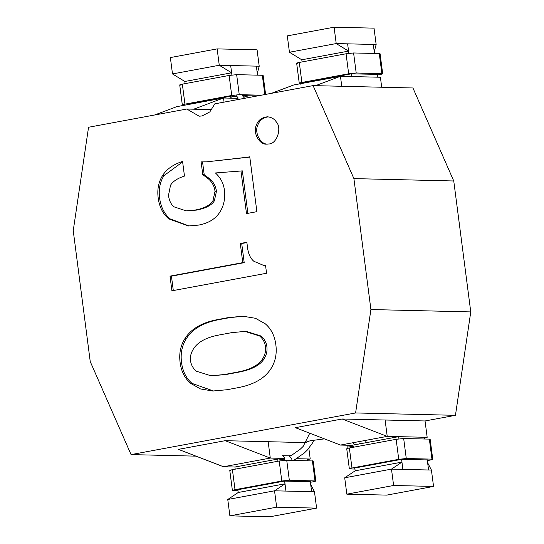 <?xml version="1.0" encoding="UTF-8"?>
<svg xmlns="http://www.w3.org/2000/svg" width="544" height="544" viewBox="0 0 544 544"><rect width="100%" height="100%" fill="white"/><g stroke="black" fill="none" stroke-linecap="round" stroke-linejoin="round"><path stroke-width="0.82" d="M249.798 157.087L206.455 161.854L201.117 161.894L202.776 174.658L204.204 174.692L209.787 178.881C213.568 182.104 215.791 186.266 216.451 191.366L214.329 200.906C211.541 205.346 205.591 208.413 196.472 210.1L186.184 210.875L173.896 206.802C170.952 204.299 169.157 200.498 168.49 195.391L170.53 185.212C173.006 181.268 177.65 178.228 184.47 176.093L182.566 161.418C173.25 164.451 166.58 169.17 162.554 175.583C158.535 181.988 157.073 189.448 158.182 197.955C159.338 206.89 162.86 213.86 168.735 218.872L188.401 225.971L198.676 225.08C208.529 223.251 215.614 218.885 219.946 211.983C223.972 205.578 225.434 198.118 224.325 189.611C223.496 183.226 220.538 177.677 215.438 172.958L242.366 170.877L247.914 213.629M202.545 161.928L204.204 174.692M182.628 161.908L163.982 175.617C159.956 182.022 158.501 189.482 159.603 197.989C160.766 206.924 164.288 213.894 170.163 218.906L189.122 225.984M217.24 172.815L219.722 172.938M240.938 170.843L246.493 213.595L256.884 211.664L249.757 156.794L247.568 157.196L248.996 157.23M247.568 157.196L206.455 161.854M205.027 161.82L202.599 161.99M202.776 174.658L208.359 178.847C212.14 182.07 214.363 186.232 215.023 191.332L212.901 200.872C210.12 205.312 204.163 208.379 195.051 210.066L186.184 210.875M73.236 230.67L90.243 361.604L131.063 454.6L355.599 412.957L370.913 309.543L353.906 178.609L313.086 85.605L214.832 103.836L209.834 111.901L202.055 115.967L199.165 116.198L186.796 109.031L88.55 127.255L73.236 230.67M242.774 262.636L170.014 276.134L171.918 290.809L266.567 273.258L265.567 265.601L264.146 265.635L253.796 261.249C250.437 258.386 248.37 253.98 247.602 248.023L246.854 242.277L240.292 243.494L242.774 262.636L244.202 262.67L171.442 276.168L173.346 290.843M226.787 389.756L237.735 387.729C253.776 384.751 264.901 378.332 271.089 368.472C275.42 361.57 277.005 353.654 275.849 344.719C274.686 335.784 271.164 328.814 265.288 323.809L255.483 318.294L243.073 316.241L228.616 317.54L217.675 319.573C201.994 322.476 191.053 328.862 184.865 338.722C180.533 345.63 178.949 353.546 180.105 362.481C181.268 371.409 184.79 378.379 190.665 383.391L200.491 388.94L212.833 391.007L226.787 389.756M268.865 143.963C276.794 144.153 282.227 127.908 276.257 121.863C274.38 118.912 271.436 117.225 267.43 116.804C261.603 117.456 257.856 120.38 256.21 125.576C252.749 132.328 259.209 145.064 266.784 144.133L268.865 143.963M131.063 454.6L195.99 456.144M355.599 412.957L455.45 415.324L470.764 311.909L453.757 180.975L412.937 87.978L313.086 85.605M424.395 437.845L427.169 437.328L387.226 436.383L340.449 445.06L387.226 436.383L385.104 420.016L387.226 436.383L342.128 418.996L425.048 420.961L455.45 415.324M324.38 438.865L310.277 440.749L305.456 442.299L306.299 442.592M370.913 309.543L470.764 311.909M353.906 178.609L453.757 180.975M186.796 109.031L211.854 109.63M170.014 276.134L171.442 276.168M240.292 243.494L241.713 243.528L244.202 262.67M246.894 242.57L241.713 243.528M265.581 265.669L264.146 265.635M243.78 316.268L230.044 317.574L219.103 319.607C203.415 322.51 192.481 328.896 186.293 338.756C181.961 345.664 180.37 353.58 181.533 362.515C182.696 371.443 186.211 378.413 192.093 383.425L213.547 391.014M268.144 116.844C262.657 117.803 259.155 120.727 257.638 125.61C254.395 132.029 260.025 144.378 267.498 144.119M244.943 331.412L246.371 331.439L261.011 336.008C264.37 338.871 266.329 342.428 266.88 346.684C267.43 350.934 266.472 355.035 263.99 358.979C259.971 365.384 251.396 369.811 238.265 372.246L225.678 374.578L211.011 375.788L196.37 371.226C193.011 368.363 191.053 364.806 190.502 360.55C190.006 356.721 190.992 352.838 193.467 348.888C197.798 341.986 206.353 337.355 219.116 334.988L231.696 332.649L244.943 331.412L259.583 335.974C262.942 338.837 264.901 342.394 265.452 346.65C266.002 350.9 265.044 355.001 262.568 358.945C258.543 365.357 249.968 369.777 236.837 372.212L224.257 374.544L211.011 375.788M277.814 459.068L234.92 467.024L223.509 466.752L270.286 458.075L223.509 466.752L178.405 449.364L225.182 440.688L268.158 441.708L270.286 458.075L225.182 440.688M176.739 106.672L223.516 97.995L224.053 102.122L223.516 97.995L176.739 106.672L154.516 115.022M238.007 98.335L223.516 97.995L193.698 109.194M424.544 439.008L424.32 437.26L398.643 436.655L351.866 445.332L340.449 445.06L295.351 427.672L342.128 418.996M293.685 84.98L340.462 76.303L341.761 86.285L340.462 76.303L293.685 84.98L271.456 93.33M381.698 87.237L380.406 77.248L340.462 76.303L315.54 85.666M425.048 420.961L427.169 437.328M306.286 442.612L268.158 441.708L270.286 458.075L284.804 458.415M307.448 459.537L310.223 459.02L296.99 458.708L307.374 458.952L307.598 460.7M308.842 448.351L310.223 459.02M310.311 481.596L311.624 491.688L274.536 490.81L227.759 499.487L229.888 515.855L269.824 516.8L316.601 508.123L276.665 507.178L229.888 515.855M281.697 458.347L281.826 459.32M284.641 481.032L285.947 491.082L285.002 483.813L274.536 490.81L276.665 507.178M234.92 467.024L235.198 469.166M237.864 489.702L238.224 492.49L285.002 483.813M257.523 75.154L256.353 66.137L219.266 65.26L172.489 73.936L170.367 57.569L217.144 48.892L257.081 49.837L259.209 66.205L219.266 65.26L217.144 48.892M231.914 75.024L230.676 65.532L231.622 72.801L219.266 65.26L172.489 73.936L184.844 81.478L231.622 72.801M187.85 104.611L187.789 104.156M185.123 83.62L184.844 81.478M427.258 459.904L428.57 469.996L391.483 469.118L401.948 462.121L402.893 469.39L401.588 459.34M351.866 445.332L351.995 446.325M354.81 468.01L355.171 470.798L401.948 462.121M398.643 436.655L398.929 438.879M377.182 74.358L377.55 77.18L351.873 76.575L351.512 73.794M374.469 53.462L373.3 44.445L336.212 43.568L348.568 51.109L347.623 43.84L348.854 53.332M302.07 61.928L301.791 59.786L348.568 51.109M346.827 494.163L386.77 495.108L433.548 486.431L393.604 485.486L346.827 494.163L344.706 477.795L391.483 469.118L344.706 477.795L355.171 470.798M334.084 27.2L336.212 43.568L376.156 44.513L373.3 44.445L374.245 51.714L376.156 44.513L374.027 28.145L334.084 27.2L287.307 35.877L289.435 52.244L336.212 43.568L289.435 52.244L301.791 59.786M427.625 462.726L431.419 470.064L428.57 469.996L427.625 462.726M433.548 486.431L431.419 470.064L391.483 469.118L393.604 485.486M316.601 508.123L314.48 491.756L311.624 491.688L310.678 484.418L314.48 491.756L274.536 490.81L227.759 499.487L238.224 492.49M257.298 73.406L259.209 66.205L256.353 66.137L257.298 73.406M427.346 460.584L430.12 460.068C432.766 459.537 433.371 459.231 431.95 459.129L406.273 458.524L398.738 459.326L351.961 468.003C349.323 468.527 348.718 468.84 350.139 468.935L349.336 468.778L346.739 448.766M354.831 468.166L354.341 468.105M351.961 468.003L349.364 447.991C346.725 448.514 346.12 448.827 347.541 448.922M354.946 469.05L350.139 468.935M427.74 459.911L401.309 459.381L354.532 468.064M349.364 447.991L396.141 439.314L403.675 438.512L429.352 439.124L430.148 439.28L432.752 459.286L431.95 459.129L429.352 439.124M229.792 470.458L232.39 490.47L233.192 490.627C231.771 490.532 232.376 490.219 235.022 489.695L281.799 481.018L289.326 480.216L315.806 480.978L313.208 460.972L286.729 460.204L289.326 480.216M310.332 481.753L284.362 481.08L237.395 489.797M281.799 481.018L279.201 461.006L286.729 460.204M279.201 461.006L232.417 469.683C229.779 470.206 229.174 470.519 230.595 470.614M233.192 490.627L238 490.742M310.4 482.276L313.181 481.76C315.819 481.229 316.424 480.923 315.003 480.821L312.406 460.816M180.52 85.068C179.098 84.973 179.704 84.66 182.349 84.136L229.126 75.46L236.654 74.657L262.33 75.269L263.133 75.426L265.601 94.418M229.126 75.46L231.724 95.472L239.251 94.67L236.654 74.657M261.406 95.193L239.251 94.67M257.196 95.975L242.862 95.635M231.724 95.472L184.946 104.149C182.308 104.672 181.696 104.985 183.117 105.08L182.322 104.924L179.724 84.912M187.51 104.21L230.568 96.22M183.117 105.08L185.062 105.128M187.809 104.312L187.326 104.251M353.6 52.965L356.198 72.978L382.677 73.739L380.079 53.734L379.277 53.577L353.6 52.965L346.066 53.768L299.288 62.444C296.65 62.968 296.045 63.281 297.466 63.376M299.288 62.444L301.893 82.457C299.248 82.98 298.642 83.293 300.064 83.388L299.261 83.232L296.664 63.22M300.574 83.402L300.064 83.388M301.893 82.457L348.67 73.78L356.198 72.978M377.665 74.365L351.234 73.841L305.993 82.232M377.271 75.038L380.052 74.521C382.69 73.991 383.296 73.685 381.874 73.583L379.277 53.577M300.676 84.177L300.499 82.858L305.578 82.069L306.048 82.688M230.948 98.172L230.52 95.839L235.6 95.05L236.001 95.132L236.171 96.444L235.77 96.363C232.37 96.614 230.812 96.9 231.091 97.233M277.998 458.259L277.821 460.068L283.24 459.313L283.472 460.666M347.997 445.237L347.806 447.086L353.226 446.332L353.457 447.685M208.359 178.847L209.787 178.881M215.023 191.332L216.451 191.366M212.901 200.872L214.329 200.906M195.051 210.066L196.472 210.1M162.554 175.583L163.982 175.617M158.182 197.955L159.603 197.989M168.735 218.872L170.163 218.906M190.665 383.391L192.093 383.425M184.865 338.722L186.293 338.756M217.675 319.573L219.103 319.607M228.616 317.54L230.044 317.574M262.568 358.945L263.99 358.979M236.837 372.212L238.265 372.246M224.257 374.544L225.678 374.578M259.583 335.974L261.011 336.008M398.738 459.326L396.141 439.314M406.273 458.524L403.675 438.512M235.022 489.695L232.417 469.683M264.84 94.561L262.33 75.269M182.349 84.136L184.946 104.149M346.066 53.768L348.67 73.78M237.653 99.6L237.986 97.73L236.035 95.431M249.553 97.396L242.345 95.56L244.65 98.301M284.152 460.333L284.777 458.007L282.499 455.682L289.143 455.838L291.414 458.17L290.924 460.306M354.722 444.802L352.893 442.755M359.122 442.857L360.754 443.68M231.69 97.22L231.934 96.778M277.821 460.068L277.998 461.38M313.827 440.11L312.548 442.925L307.503 449.861L304.286 453.009L293.767 460.374M309.747 433.221L303.192 446.379L300.397 449.079L291.666 455.26L289.143 455.838M347.806 447.086L347.976 448.399M365.854 440.348L365.847 442.734"/></g></svg>
